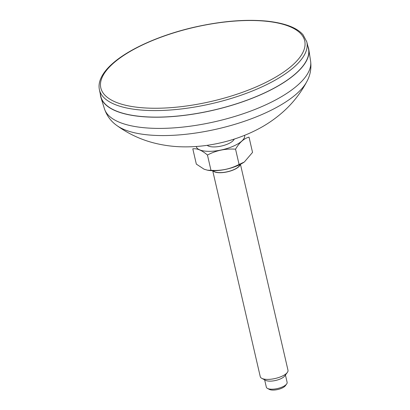 <?xml version="1.0" encoding="UTF-8"?>
<svg xmlns="http://www.w3.org/2000/svg" width="410" height="410" viewBox="0 0 410 410"><rect width="100%" height="100%" fill="white"/><g stroke="black" fill="none" stroke-linecap="round" stroke-linejoin="round"><path stroke-width="0.61" d="M307.833 46.058A106.718 38.765 167 0 1 308.812 49.482A106.718 38.765 167 0 1 213.349 110.223A106.718 38.765 167 0 1 100.921 97.477A106.718 38.765 167 0 1 100.301 93.972M308.376 48.226A106.538 38.699 167 0 1 213.333 110.157A106.538 38.699 167 0 1 100.763 96.16L99.389 89.646A106.415 38.658 -13 0 0 181.317 108.957A106.415 38.658 -13 0 0 294.482 66.712A106.415 38.658 -13 0 0 306.757 41.769L308.376 48.226M207.603 170.232L208.429 170.355A24.841 9.025 -13 0 0 244.134 162.114L239.081 164.451C230.348 169.048 220.98 171.001 210.976 170.304L207.609 170.222L204.118 169.222L196.334 164.102L192.802 148.825C197.082 148.251 201.961 150.321 207.45 155.031C216.188 150.434 225.556 148.482 235.555 149.178C239.419 142.516 243.909 138.498 249.019 137.119L252.545 152.397L244.38 161.945M212.892 170.709A14.227 5.171 -13 0 0 214.527 171.872A14.227 5.171 -13 0 0 229.667 171.247A14.227 5.171 -13 0 0 240.275 164.389M213.179 170.714A13.986 5.079 -13 0 0 214.732 171.785A13.986 5.079 -13 0 0 229.503 171.201A13.986 5.079 -13 0 0 240.019 164.518M240.439 164.302L287.984 370.235A14.227 5.171 167 0 1 287.338 372.449A14.227 5.171 167 0 1 275.72 378.368A14.227 5.171 167 0 1 262.241 378.553A14.227 5.171 167 0 1 261.805 378.348A14.227 5.171 167 0 1 260.253 376.636L212.708 170.703M285.437 375.032L287.123 382.335A10.67 3.874 167 0 1 286.641 384.001A10.67 3.874 167 0 1 277.929 388.434A10.67 3.874 167 0 1 267.817 388.577A10.67 3.874 167 0 1 267.489 388.419A10.67 3.874 167 0 1 266.331 387.137L264.64 379.829M261.805 378.348L265.629 380.347A10.67 3.874 -13 0 0 265.957 380.5A10.67 3.874 -13 0 0 276.068 380.362A10.67 3.874 -13 0 0 284.781 375.924L287.338 372.449M286.641 384.001L285.36 385.738A8.892 3.229 167 0 1 277.826 389.5A8.892 3.229 167 0 1 269.406 389.423L267.489 388.419M207.209 145.319A14.34 5.207 -13 0 0 208.47 146.078A14.34 5.207 -13 0 0 223.071 145.632A14.34 5.207 -13 0 0 234.259 139.072M196.231 146.498A24.841 9.025 -13 0 0 199.706 149.855A24.841 9.025 -13 0 0 228.001 148.189A24.841 9.025 -13 0 0 244.637 135.321M207.45 155.031L210.976 170.304M235.555 149.178L239.081 164.451M308.812 49.482L310.611 61.244A105.826 38.443 167 0 1 298.147 84.767A105.826 38.443 167 0 1 187.334 126.572A105.826 38.443 167 0 1 104.463 108.84L100.921 97.477M297.045 93.429A102.208 37.125 -13 0 0 306.849 81.559C300.714 93.106 292.807 103.197 283.131 111.822C275.238 118.828 266.608 124.737 257.234 129.55C245.662 135.49 233.413 139.923 220.488 142.854C207.778 145.781 195.027 147.103 182.235 146.831C173.163 146.626 164.22 145.458 155.4 143.326C141.399 139.938 128.514 133.978 116.748 125.445A102.208 37.125 -13 0 0 203.683 131.738A102.208 37.125 -13 0 0 297.045 93.429M112.94 63.642A104.637 38.012 167 0 1 290.101 26.747A104.637 38.012 167 0 1 205.256 102.741A104.637 38.012 167 0 1 112.94 63.642M310.611 61.244C311.518 68.573 310.262 75.343 306.849 81.559M116.748 125.445C110.956 121.355 106.861 115.82 104.463 108.84M306.757 41.769L303.087 34.829C297.096 27.752 285.15 23.191 267.243 21.151C245.651 19.06 221.267 21.094 194.094 27.244C160.161 35.004 128.412 49.159 112.13 63.929C105.836 69.546 101.788 75.127 99.968 80.678C98.984 83.763 98.789 86.751 99.389 89.646"/></g></svg>

